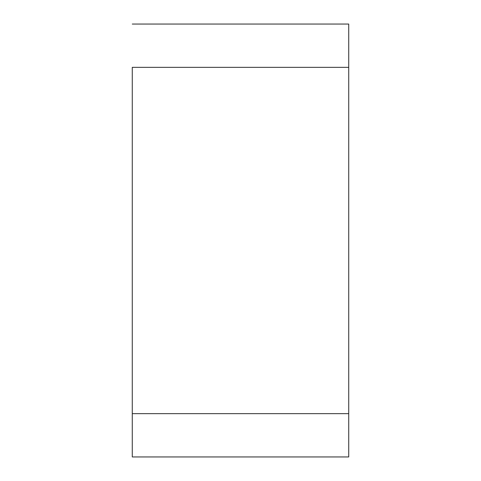 <?xml version="1.0" encoding="UTF-8"?>
<svg xmlns="http://www.w3.org/2000/svg" width="481" height="481" viewBox="0 0 481 481"><rect width="100%" height="100%" fill="white"/><g stroke="black" fill="none" stroke-linecap="round" stroke-linejoin="round"><path stroke-width="0.72" d="M348.725 456.95L348.725 24.05L132.275 24.05L348.725 24.05L348.725 413.66L132.275 413.66L132.275 67.34L348.725 67.34L132.275 67.34L132.275 413.66L348.725 413.66L348.725 456.95L132.275 456.95L348.725 456.95M132.275 456.95L132.275 413.66L132.275 456.95"/></g></svg>
